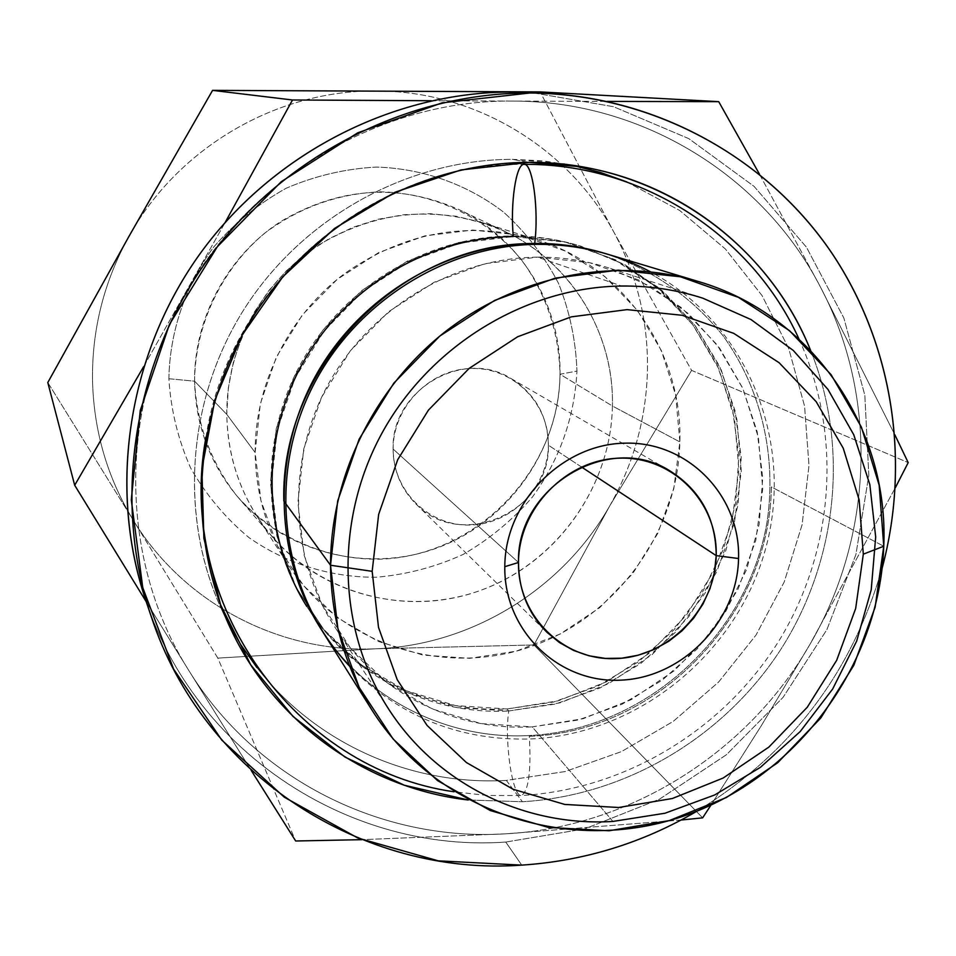 <?xml version="1.0" encoding="UTF-8"?>
<svg xmlns="http://www.w3.org/2000/svg" width="956" height="956" viewBox="0 0 956 956"><rect width="100%" height="100%" fill="white"/><g stroke="black" fill="none" stroke-linecap="round" stroke-linejoin="round"><path stroke-width="0.72" stroke-dasharray="4.78 3.58" d="M609.689 505.975C633.697 463.708 646.292 418.298 647.475 369.757C648.168 321.168 637.031 275.412 614.063 232.499C568.94 148.108 475.825 90.916 376.628 90.999C277.61 89.721 178.425 147.14 129.203 235.953C178.425 147.14 277.61 89.721 376.628 90.999C475.825 90.916 568.94 148.108 614.063 232.499C637.031 275.412 648.168 321.168 647.475 369.757C646.292 418.298 633.697 463.708 609.689 505.975L691.606 370.39L614.063 232.499L540.14 91.907L614.063 232.499L691.606 370.39L908.2 462.596L691.606 370.39L609.689 505.975C562.498 589.111 471.631 645.252 376.067 648.765C471.631 645.252 562.498 589.111 609.689 505.975L533.938 644.965L702.648 817.846L533.938 644.965L609.689 505.975M129.168 236.013C104.12 281.148 91.896 329.199 92.505 380.165C93.748 431.06 107.371 477.785 133.362 520.339C184.4 604.037 280.682 653.378 376.067 648.765L533.938 644.965L376.067 648.765C280.682 653.378 184.4 604.037 133.362 520.339L217.837 658.11L295.667 840.993L217.837 658.11L376.067 648.765L217.837 658.11L133.362 520.339C107.371 477.785 93.748 431.06 92.505 380.165C91.896 329.175 104.132 281.112 129.203 235.953M168.865 378.731C169.81 331.601 185.345 285.713 213.523 247.257C234.363 223.238 258.634 203.544 286.298 188.189C315.313 175.749 345.391 168.71 376.545 167.073C423.126 168.531 467.353 184.365 503.645 212.184C526.182 232.678 544.454 256.375 558.483 283.299C569.728 311.465 575.882 340.73 576.946 371.083C574.556 417.425 559.702 459.43 532.373 497.096C512.476 520.16 489.353 539.292 463.003 554.504C435.327 567.075 406.372 574.664 376.138 577.257C330.68 577.436 286.418 563.753 248.966 537.595C225.473 518.056 206.054 494.909 190.71 468.141C178.139 439.832 170.849 410.028 168.865 378.731L194.57 381.181C193.972 318.372 227.409 256.148 280.562 221.649C338.771 187.173 398.031 183.05 458.354 209.304C521.008 238.677 561.447 305.693 560.013 374.25L612.402 406.001L679.871 441.923L675.665 395.067L661.289 350.422L637.305 310.21L604.766 276.475L565.175 250.998L520.434 235.2L472.79 230.038L424.679 235.905L378.648 252.611L337.157 279.379L302.443 314.799L276.368 357.018L260.331 403.755L255.133 452.511L260.952 500.681L277.383 545.768L303.434 585.49L337.659 617.875L378.206 641.416L422.982 655.087L469.755 658.337L516.24 651.167L560.216 633.995L599.639 607.741L632.681 573.66L657.788 533.376L673.789 488.767L679.871 441.923C682.787 352.214 623.145 265.684 536.197 239.454C468.046 220.358 403.922 231.914 343.837 274.133C288.604 315.946 254.786 384.228 255.133 452.511L226.775 414.378L228.329 388.017L233.419 361.977L241.976 336.763L253.83 312.851L268.767 290.696L286.513 270.703L306.721 253.28L329.007 238.737L352.943 227.325L378.086 219.271L403.934 214.706L430.033 213.678L455.881 216.199L480.999 222.198C560.013 246.027 614.696 324.538 612.402 406.001C614.158 333.62 571.808 262.888 505.808 231.938C442.234 204.285 379.64 208.755 318.037 245.357C261.777 281.984 226.273 347.936 226.775 414.378L194.57 381.181L226.775 414.378C227.815 461.521 243.23 502.593 272.986 537.63C324.932 597.416 412.968 617.349 486.162 588.275C559.403 559.236 611.087 484.692 612.402 406.001L560.013 374.25C559.021 448.782 510.169 519.299 440.74 546.569C371.37 573.887 287.864 554.659 238.558 497.909C210.308 464.652 195.645 425.755 194.57 381.181C196.745 424.046 210.702 462.118 236.443 495.411C272.579 536.698 325.458 559.893 379.819 559.2C476.243 556.38 559.296 470.818 560.013 374.25L576.946 371.083C574.556 417.425 559.702 459.43 532.373 497.096C512.476 520.16 489.353 539.292 463.003 554.504C435.327 567.075 406.372 574.664 376.138 577.257C330.68 577.436 286.418 563.753 248.966 537.595C225.473 518.056 206.054 494.909 190.71 468.141C178.139 439.832 170.849 410.028 168.865 378.731C169.81 331.601 185.345 285.713 213.523 247.257C234.363 223.238 258.634 203.544 286.298 188.189C315.313 175.749 345.391 168.71 376.545 167.073C423.126 168.531 467.353 184.365 503.645 212.184C526.182 232.678 544.454 256.375 558.483 283.299C569.728 311.465 575.882 340.73 576.946 371.083L560.013 374.25C559.021 332.604 546.474 294.842 522.37 260.964C488.158 218.661 435.9 192.885 380.273 191.821C337.623 193.626 298.917 207.536 264.179 233.563C220.908 270.297 195.191 324.992 194.57 381.181L168.865 378.731M810.079 644.141L761.275 725.759L710.905 805.191L761.275 725.759L810.079 644.141C747.879 752.766 630.076 827.191 505.82 833.811C630.076 827.191 747.879 752.766 810.079 644.141C873.294 536.161 878.755 397.11 820.475 287.099C878.755 397.11 873.294 536.161 810.079 644.141L895.306 487.787L810.079 644.141M681.174 820.021L505.82 833.811C381.862 841.782 255.921 779.714 188.846 670.55C120.432 562.63 117.086 412.263 184.651 294.687C250.448 176.203 382.651 99.4 512.81 101.085C643.304 100.894 763.641 176.645 820.475 287.099L894.84 434.789L820.475 287.099C763.641 176.645 643.304 100.894 512.81 101.085L607.191 101.408L512.81 101.085C382.651 99.4 250.448 176.203 184.651 294.687C117.086 412.263 120.432 562.63 188.846 670.55L146.244 601.742L188.846 670.55C255.921 779.714 381.862 841.782 505.82 833.811L361.906 839.667L505.82 833.811L681.174 820.021M148.491 608.064C201.692 758.024 354.413 852.788 505.748 842.057L584.749 828.864L659.389 799.24L726.429 754.726L783.06 697.378L826.856 629.693L855.895 554.6L868.813 475.311L864.845 395.258L843.861 318.037L806.482 247.257L754.093 186.396L688.822 138.644L613.573 106.713L531.918 92.601L613.549 106.702L688.798 138.644L754.081 186.384L806.482 247.246L843.849 318.025L864.833 395.246L868.813 475.299L855.895 554.588L826.856 629.693L783.06 697.366L726.441 754.726L659.389 799.24L584.761 828.864L505.748 842.057L521.737 865.12L505.748 842.057C351.545 853.122 196.159 754.2 145.587 599.818M696.96 811.166C790.17 754.057 851.916 672.988 882.197 567.96C851.916 672.988 790.17 754.057 696.96 811.166M810.616 350.422C849.561 446.5 837.54 560.347 781.243 648.742C724.493 736.861 626.049 795.715 522.406 801.737L468.225 799.993L522.406 801.737C626.049 795.715 724.493 736.861 781.243 648.742C837.54 560.347 849.561 446.5 810.616 350.422M512.249 159.329L563.682 163.679L572.811 165.4L542.781 160.835L512.249 159.329C406.228 159.449 300.017 218.912 242.047 312.504C184.293 406.228 179.202 526.577 226.656 619.906L222.569 611.565C178.653 518.044 186.396 399.847 244.64 308.37C303.124 217.06 407.83 159.473 512.249 159.329L529.182 162.377L512.249 159.329M626.801 181.915L679.704 210.487L725.353 248.966L762.135 295.691L788.796 348.749L804.558 406.061L808.991 465.488L802.072 524.856L784.183 582.049L756.017 635.071L718.601 682.07L673.239 721.386L621.508 751.583L565.223 771.54L506.333 780.407L522.406 801.737L506.333 780.407L565.223 771.54L621.508 751.583L673.239 721.386L718.601 682.07L756.017 635.071L784.183 582.049L802.072 524.856L808.991 465.488L804.558 406.061L788.796 348.749L762.135 295.691L725.353 248.966L679.704 210.487L626.801 181.915M256.925 667.563C315.958 743.959 411.689 785.844 506.333 780.407C411.689 785.844 315.958 743.959 256.925 667.563M305.621 604.562L306.721 606.319C349.466 675.103 429.113 715.243 508.712 710.989L507.015 708.958L455.498 705.6L406.145 690.746L361.44 664.97L323.69 629.383L294.95 585.622L276.822 535.862L270.429 482.589L276.248 428.635L294.054 376.843L322.973 330.035L361.464 290.744L407.423 261.048L458.354 242.501L511.52 235.965L564.1 241.665L613.382 259.112L656.927 287.254L692.622 324.502L718.84 368.861L734.459 418.095L738.88 469.755L731.997 521.39L714.24 570.565L686.492 615.019L650.068 652.661L606.63 681.736L558.196 700.832L507.015 708.958C427.643 713.188 348.247 673.144 305.621 604.562C261.502 534.428 259.196 438.625 301.451 362.479C343.825 286.394 427.32 236.586 511.52 235.965L513.288 236.538C510.157 203.819 516.001 163.392 524.079 164.372C373.342 161.803 228.878 284.912 206.018 436.988M320.905 628.881C365.407 699.302 447.396 740.087 529.289 735.546C531.273 770.954 528.68 790.947 521.486 795.523C512.452 797.471 504.278 742.023 508.712 710.989L457.052 707.631L407.555 692.742L362.706 666.894L324.849 631.199L296.013 587.319L277.838 537.392L271.432 483.963L277.264 429.83L295.141 377.871L324.156 330.919L362.754 291.496L408.869 261.705L459.967 243.087L513.288 236.538L566.036 242.25L615.461 259.757L659.126 287.983L694.928 325.339L721.218 369.841L736.873 419.218L741.294 471.033L734.387 522.824L716.57 572.154L688.738 616.74L652.195 654.502L608.637 683.671L560.061 702.839L508.712 710.989C504.278 742.023 512.452 797.471 521.486 795.523C528.68 790.947 531.273 770.954 529.289 735.546C644.786 730.025 748.154 636.302 767.142 521.355C776.798 456.072 761.311 389.164 723.333 336.142C692.861 297.878 652.04 269.174 604.909 253.4M508.712 710.989L555.388 704.058L599.974 687.997L640.747 663.512L676.167 631.581L704.895 593.461L725.819 550.62L738.104 504.684L741.235 457.41L735.021 410.65L719.581 366.244L695.43 325.996L663.428 291.616L624.77 264.609L580.985 246.194C559.081 239.633 536.519 236.407 513.288 236.538L511.52 235.965C534.667 235.845 557.169 239.06 579.001 245.596L622.667 263.952L661.205 290.887L693.124 325.16L717.203 365.276L732.607 409.55L738.821 456.167L735.702 503.298L723.453 549.103L702.6 591.812L673.968 629.813L638.644 661.648L598.002 686.05L553.548 702.051L507.015 708.958L508.712 710.989M604.873 253.388C652.004 269.162 692.837 297.854 723.31 336.118C761.299 389.14 776.798 456.048 767.154 521.343C748.166 636.29 644.786 730.025 529.289 735.546L529.875 736.24C657.812 732.105 770.178 615.473 771.349 486.903L883.762 546.246L771.349 486.903C770.178 615.473 657.812 732.105 529.875 736.24L529.289 735.546C446.822 740.123 364.296 698.705 319.997 627.435M581.439 466.958L548.362 445.197C550.56 511.484 460.673 551.731 415.764 503.74C400.994 488.803 393.454 470.579 393.131 449.069L518.499 562.475L393.131 449.069C390.92 390.454 462.979 347.745 511.078 378.576C535.348 393.908 547.776 416.111 548.362 445.197L581.439 466.958M393.131 449.069C392.868 406.886 430.045 368.861 471.81 368.454C513.587 367.427 549.21 403.623 548.362 445.197C548.135 486.771 511.986 523.972 470.699 525.011C429.411 526.66 392.773 491.276 393.131 449.069M612.402 406.001C611.087 489.281 553.046 567.386 473.674 592.732C394.434 618.305 302.61 587.163 257.009 516.312C237.458 485.564 227.385 451.591 226.775 414.378L255.133 452.511C255.73 493.631 266.796 531.106 288.306 564.924C338.508 642.886 439.545 676.609 526.708 648.06C614.003 619.763 678.007 533.651 679.871 441.923L612.402 406.001M143.591 366.722L225.293 222.21L143.591 366.722M47.8 382.531L133.362 520.339L47.8 382.531M251.093 770.237L188.846 670.55L251.093 770.237M431.252 100.739L512.81 101.085L431.252 100.739M759.518 174.243L820.475 287.099L759.518 174.243M612.939 821.431L532.241 726.871C454.972 731.077 377.704 693.1 335.018 627.291C289.596 558.029 286.023 461.963 327.741 385.184C369.566 308.465 453.18 257.893 537.499 257.14L621.794 286.023L537.499 257.14C562.02 256.961 585.765 260.558 608.721 267.907L651.323 286.752L688.762 313.915L719.605 348.175L742.692 388.064L757.224 431.909L762.745 477.964L759.136 524.438L746.6 569.549L725.676 611.577L697.175 648.945L662.173 680.242L621.986 704.249L578.129 720.023L532.241 726.871L612.939 821.431M349.776 666.428C400.098 717.155 460.876 741.318 532.11 738.904C640.209 733.563 738.809 651.729 766.33 545.984C794.269 440.405 746.624 322.901 650.379 271.731M537.499 257.14L589.649 262.697L638.524 279.941L681.676 307.808L717.048 344.734L742.991 388.745L758.419 437.609L762.721 488.91L755.814 540.212L738.116 589.087L710.499 633.278L674.291 670.73L631.139 699.684L583.052 718.721L532.241 726.871L481.131 723.608L432.196 708.946L387.885 683.409L350.494 648.12L322.041 604.718L304.151 555.317L297.902 502.438L303.769 448.842L321.527 397.397L350.29 350.864L388.542 311.775L434.179 282.223L484.74 263.713L537.499 257.14M563.682 163.679L582.12 166.858M222.569 611.565L230.527 628.498M798.953 338.95C842.702 434.108 834.433 549.425 779.821 639.397C724.768 729.117 626.061 789.501 521.486 795.523L487.668 795.5L454.064 791.783M580.985 246.194L579.001 245.596M415.764 503.74L546.796 632.179M511.078 378.576L669.738 470.77M480.999 222.198L536.197 239.454M505.808 231.938L458.354 209.304M272.986 537.63L238.558 497.909M257.009 516.312L288.306 564.924M389.176 709.902L335.018 627.291M702.756 298.153L608.721 267.907"/><path stroke-width="1.43" d="M129.203 235.953L47.8 382.531L74.688 485.254L146.244 601.742L74.688 485.254L47.8 382.531L129.203 235.953L212.579 90.366L540.14 91.907L718.709 101.659L607.191 101.408L718.709 101.659L540.14 91.907L212.579 90.366L292.5 99.986L225.293 222.21L292.5 99.986L212.579 90.366L129.168 236.013M710.905 805.191L702.648 817.846L681.174 820.021L702.648 817.846L710.905 805.191M908.2 462.596L895.306 487.787L908.2 462.596L894.84 434.789L908.2 462.596M151.227 616.512C203.293 775.436 363.22 876.807 521.737 865.12L438.266 860.842L357.795 837.994L284.326 797.22L221.756 740.075L173.586 669.069L142.743 587.605L131.295 499.857L140.245 410.506L169.403 324.526L217.287 246.791L281.255 181.7L357.664 132.848L442.138 102.83L529.923 92.995C407.256 92.529 283 155.709 207.834 259.351C133.015 363.256 112.222 500.693 151.227 616.512L145.587 599.818C107.705 487.297 127.841 354.007 200.366 253.28C273.237 152.793 393.752 91.561 512.894 92.015L529.923 92.995C648.801 93.951 759.745 152.781 826.02 244.712C891.828 337.169 911.594 458.079 882.197 567.96C910.769 461.127 893.012 343.837 831.385 252.396C769.257 161.456 664.408 100.511 549.485 93.592L512.894 92.015C392.259 91.537 270.309 154.406 197.713 256.997C125.451 359.826 107.466 495.28 148.491 608.064M521.737 865.12C584.224 860.998 642.635 843.025 696.96 811.166C642.635 843.025 584.224 860.998 521.737 865.12M529.182 162.377C653.45 161.337 766.736 240.064 810.616 350.422C772.771 256.411 685.404 184.185 582.12 166.858L529.182 162.377C421.692 162.544 313.747 221.959 253.436 316.125C193.351 410.459 185.333 532.277 230.527 628.498C274.683 723.465 367.534 788.485 468.225 799.993L404.364 785.258L345.044 757.092L293.026 716.45L250.795 664.922L220.537 604.682L203.891 538.383L201.883 469.121L214.813 400.205L242.203 335.03L282.773 276.834L334.528 228.46L394.9 192.287L460.864 169.953L529.182 162.377M572.811 165.4L600.272 172.391L626.801 181.915L600.272 172.391L572.811 165.4M226.656 619.906L240.685 644.523L256.925 667.563L240.685 644.523L226.656 619.906M798.953 338.95C752.002 235.26 642.109 163.356 524.079 164.372C532.588 162.628 539.065 209.758 534.703 243.398C539.065 209.758 532.588 162.628 524.079 164.372C516.001 163.392 510.157 203.819 513.288 236.538C428.826 237.16 345.068 287.135 302.55 363.459C260.151 439.868 262.47 535.957 306.721 606.319M604.909 253.4C582.204 246.588 558.806 243.254 534.703 243.398C446.81 244.079 359.528 296.432 315.456 376.162C271.492 455.976 274.384 556.105 320.905 628.881M371.741 709.734L319.997 627.435C274.145 554.54 271.803 454.781 315.886 375.385C360.101 296.061 447.109 244.091 534.703 243.398L535.312 243.589C402.739 241.223 279.869 366.327 283.824 501.016L330.525 565.247L283.824 501.016C279.869 366.327 402.739 241.223 535.312 243.589L534.703 243.398C558.794 243.254 582.18 246.576 604.873 253.388L697.964 281.387C615.7 256.77 519.897 274.671 447.348 330.083C375.027 385.782 330.477 475.909 330.525 565.247C331.051 618.221 344.781 666.392 371.741 709.734C436.259 812.194 567.864 855.046 681.52 816.806C795.38 778.877 879.687 666.129 883.762 546.246C889.2 428.503 812.421 314.62 697.964 281.387M330.525 565.247L372.171 571.33L378.516 627.387L397.206 679.644L427.081 725.449L466.432 762.553L513.133 789.274L564.745 804.438L618.675 807.497L672.343 798.511L723.178 778.017L768.863 747.09L807.282 707.237L836.679 660.309L855.668 608.482L863.316 554.157L883.762 546.246L875.11 607.239L853.768 665.388L820.774 718.016L777.682 762.745L726.441 797.483L669.379 820.559L609.091 830.764L548.421 827.442L490.273 810.533L437.561 780.61L393.047 738.928L359.169 687.388L337.874 628.498L330.525 565.247L337.683 500.968L359.145 439.139L393.8 383.153L439.796 336.082L494.599 300.447L555.185 278.124L618.233 270.154L680.385 276.762L738.426 297.352L789.453 330.609L831.075 374.644L861.392 427.081L879.173 485.23L883.762 546.246L863.316 554.157L859.145 499.857L843.228 448.185L816.173 401.675L779.104 362.706L733.73 333.357L682.202 315.289L627.1 309.625L571.258 316.866L517.638 336.763L469.157 368.395L428.443 410.112L397.72 459.681L378.648 514.4L372.171 571.33L378.516 627.387L397.206 679.644L427.081 725.449L466.432 762.553L513.133 789.274L564.745 804.438L618.675 807.497L672.343 798.511L723.178 778.017L768.863 747.09L807.282 707.237L836.679 660.309L855.668 608.482L863.316 554.157L859.145 499.857L843.228 448.185L816.173 401.675L779.104 362.706L733.73 333.357L682.202 315.289L627.1 309.625L571.258 316.866L517.638 336.763L469.157 368.395L428.443 410.112L397.72 459.681L378.648 514.4L372.171 571.33L330.525 565.247M738.546 558.519C737.387 621.185 682.811 677.72 620.838 680.146C558.854 683.504 503.824 630.829 504.804 566.693C504.84 502.581 561.77 444.146 624.842 443.166C687.938 441.242 740.613 495.829 738.546 558.519L716.199 555.615C715.303 608.709 669.009 656.629 616.512 658.576C564.016 661.301 517.614 616.62 518.499 562.475L504.792 566.693L518.499 562.475C518.69 590.055 528.13 613.286 546.796 632.179L559.415 642.528L573.66 650.474L589.099 655.816L605.315 658.409L621.83 658.194L638.214 655.207L653.988 649.506L668.734 641.297L682.046 630.781L693.566 618.257L702.959 604.072L709.985 588.621L714.443 572.321L716.199 555.615L581.439 466.958L716.199 555.615C715.889 518.451 700.401 490.165 669.738 470.77C608.948 431.646 516.264 487.261 518.499 562.475C518.582 508.353 566.561 459.071 619.847 458.163C673.144 456.454 717.86 502.509 716.199 555.615L738.546 558.519C740.613 495.829 687.938 441.242 624.842 443.166C561.77 444.146 504.84 502.581 504.804 566.693C503.824 630.829 558.854 683.504 620.838 680.146C682.811 677.72 737.387 621.185 738.546 558.519M74.688 485.254L143.591 366.722L74.688 485.254M295.667 840.993L251.093 770.237L295.667 840.993L361.906 839.667L295.667 840.993M292.5 99.986L431.252 100.739L292.5 99.986M718.709 101.659L759.518 174.243L718.709 101.659M621.794 286.023C525.776 287.099 429.937 345.343 381.826 433.403C333.811 521.522 337.623 631.342 389.176 709.902C437.597 784.565 525.322 826.94 612.939 821.431L664.982 813.233L714.741 794.95L760.379 767.357L800.184 731.579L832.688 688.965L856.672 641.106L871.215 589.804L875.684 536.973L869.841 484.62L853.768 434.765L827.956 389.415L793.289 350.458L751.01 319.555L702.756 298.153C676.717 289.811 649.722 285.772 621.794 286.023M650.379 271.731C615.556 253.388 577.974 244.246 537.642 244.342C441.588 244.951 346.98 307.641 306.96 398.652C266.855 489.663 285.378 598.564 349.776 666.428M531.895 92.589L549.485 93.592M454.064 791.783C295.607 769.389 174.817 603.726 206.018 436.988"/></g></svg>
